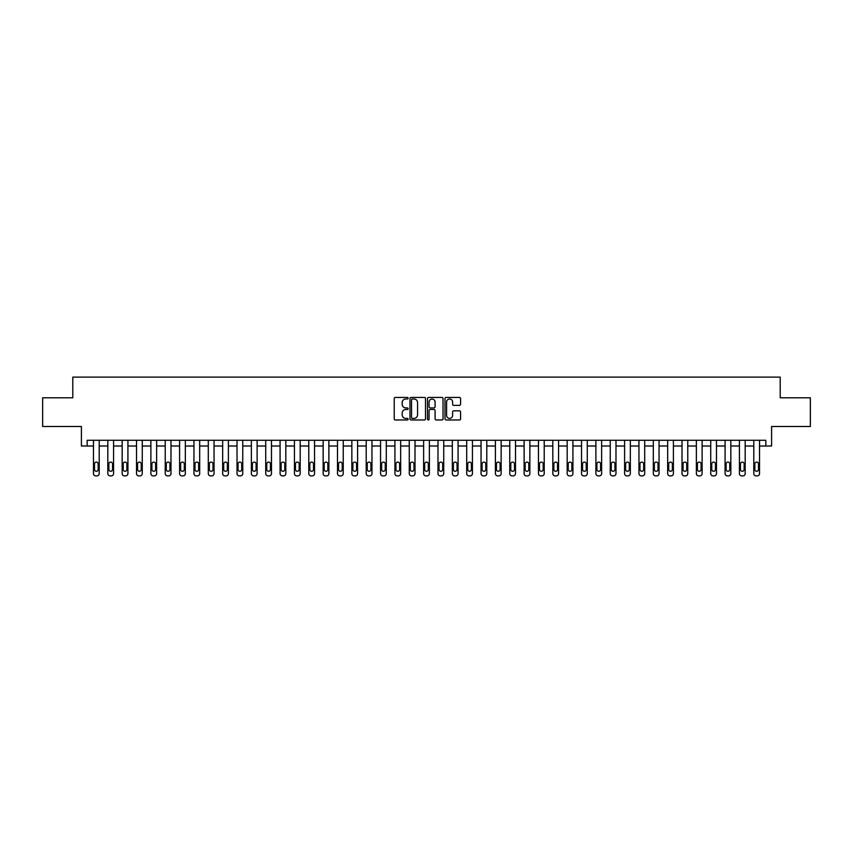 <?xml version="1.0" encoding="UTF-8"?>
<svg xmlns="http://www.w3.org/2000/svg" width="853" height="853" viewBox="0 0 853 853"><rect width="100%" height="100%" fill="white"/><g stroke="black" fill="none" stroke-linecap="round" stroke-linejoin="round"><path stroke-width="1.28" d="M408.129 398.212A0.789 0.789 0 0 0 407.339 397.423L395.365 397.423A1.13 1.13 0 0 0 394.235 398.554L394.235 418.844A1.13 1.13 0 0 0 395.365 419.975L407.339 419.975A0.789 0.789 0 0 0 408.129 419.186A0.789 0.789 0 0 0 407.339 418.396L405.783 418.396A3.604 3.604 0 0 1 402.179 414.782L402.179 413.097A3.604 3.604 0 0 1 405.783 409.493L407.339 409.493A0.789 0.789 0 0 0 408.129 408.704A0.789 0.789 0 0 0 407.339 407.915L405.783 407.915A3.604 3.604 0 0 1 402.179 404.301L402.179 402.616A3.604 3.604 0 0 1 405.783 399.001L407.339 399.001A0.789 0.789 0 0 0 408.129 398.212M459.447 405.378A1.13 1.13 0 0 0 460.567 404.247L460.567 398.554A1.13 1.13 0 0 0 459.447 397.423L446.14 397.423A1.13 1.13 0 0 0 445.01 398.554L445.01 418.844A1.13 1.13 0 0 0 446.14 419.975L459.447 419.975A1.13 1.13 0 0 0 460.567 418.844L460.567 411.967A1.13 1.13 0 0 0 459.447 410.837L453.753 410.837A1.13 1.13 0 0 0 452.623 411.967L452.623 415.379A3.017 3.017 0 0 1 449.606 418.396A3.017 3.017 0 0 1 446.588 415.379L446.588 402.019A3.017 3.017 0 0 1 449.606 399.001A3.017 3.017 0 0 1 452.623 402.019L452.623 404.247A1.13 1.13 0 0 0 453.753 405.378L459.447 405.378M765.845 446.023L771.592 446.023L771.592 426.5L810.35 426.5L810.35 397.786L780.207 397.786L780.207 377.122L72.793 377.122L72.793 397.786L42.65 397.786L42.65 426.5L81.408 426.5L81.408 446.023L93.467 446.023L93.467 473.586A2.292 2.292 0 0 0 95.76 475.878L96.911 475.878A2.292 2.292 0 0 0 99.204 473.586L99.204 446.023L107.819 446.023L107.819 473.586A2.292 2.292 0 0 0 110.122 475.878L111.263 475.878A2.292 2.292 0 0 0 113.566 473.586L113.566 446.023L122.171 446.023L122.171 473.586A2.292 2.292 0 0 0 124.474 475.878L125.626 475.878A2.292 2.292 0 0 0 127.918 473.586L127.918 446.023L136.533 446.023L136.533 473.586A2.292 2.292 0 0 0 138.826 475.878L139.977 475.878A2.292 2.292 0 0 0 142.27 473.586L142.27 446.023L150.885 446.023L150.885 473.586A2.292 2.292 0 0 0 153.177 475.878L154.329 475.878A2.292 2.292 0 0 0 156.632 473.586L156.632 446.023L165.237 446.023L165.237 473.586A2.292 2.292 0 0 0 167.54 475.878L168.681 475.878A2.292 2.292 0 0 0 170.984 473.586L170.984 446.023L179.599 446.023L179.599 473.586A2.292 2.292 0 0 0 181.892 475.878L183.043 475.878A2.292 2.292 0 0 0 185.336 473.586L185.336 446.023L193.951 446.023L193.951 473.586A2.292 2.292 0 0 0 196.243 475.878L197.395 475.878A2.292 2.292 0 0 0 199.687 473.586L199.687 446.023L208.303 446.023L208.303 473.586A2.292 2.292 0 0 0 210.606 475.878L211.747 475.878A2.292 2.292 0 0 0 214.05 473.586L214.05 446.023L222.665 446.023L222.665 473.586A2.292 2.292 0 0 0 224.957 475.878L226.109 475.878A2.292 2.292 0 0 0 228.401 473.586L228.401 446.023L237.017 446.023L237.017 473.586A2.292 2.292 0 0 0 239.309 475.878L240.461 475.878A2.292 2.292 0 0 0 242.753 473.586L242.753 446.023L251.368 446.023L251.368 473.586A2.292 2.292 0 0 0 253.672 475.878L254.812 475.878A2.292 2.292 0 0 0 257.116 473.586L257.116 446.023L265.72 446.023L265.72 473.586A2.292 2.292 0 0 0 268.023 475.878L269.175 475.878A2.292 2.292 0 0 0 271.467 473.586L271.467 446.023L280.083 446.023L280.083 473.586A2.292 2.292 0 0 0 282.375 475.878L283.527 475.878A2.292 2.292 0 0 0 285.819 473.586L285.819 446.023L294.434 446.023L294.434 473.586A2.292 2.292 0 0 0 296.727 475.878L297.878 475.878A2.292 2.292 0 0 0 300.181 473.586L300.181 446.023L308.786 446.023L308.786 473.586A2.292 2.292 0 0 0 311.089 475.878L312.23 475.878A2.292 2.292 0 0 0 314.533 473.586L314.533 446.023L323.148 446.023L323.148 473.586A2.292 2.292 0 0 0 325.441 475.878L326.592 475.878A2.292 2.292 0 0 0 328.885 473.586L328.885 446.023L337.5 446.023L337.5 473.586A2.292 2.292 0 0 0 339.793 475.878L340.944 475.878A2.292 2.292 0 0 0 343.237 473.586L343.237 446.023L351.852 446.023L351.852 473.586A2.292 2.292 0 0 0 354.155 475.878L355.296 475.878A2.292 2.292 0 0 0 357.599 473.586L357.599 446.023L366.214 446.023L366.214 473.586A2.292 2.292 0 0 0 368.507 475.878L369.658 475.878A2.292 2.292 0 0 0 371.951 473.586L371.951 446.023L380.566 446.023L380.566 473.586A2.292 2.292 0 0 0 382.858 475.878L384.01 475.878A2.292 2.292 0 0 0 386.302 473.586L386.302 446.023L394.918 446.023L394.918 473.586A2.292 2.292 0 0 0 397.221 475.878L398.362 475.878A2.292 2.292 0 0 0 400.665 473.586L400.665 446.023L409.269 446.023L409.269 473.586A2.292 2.292 0 0 0 411.572 475.878L412.724 475.878A2.292 2.292 0 0 0 415.016 473.586L415.016 446.023L423.632 446.023L423.632 473.586A2.292 2.292 0 0 0 425.924 475.878L427.076 475.878A2.292 2.292 0 0 0 429.368 473.586L429.368 446.023L437.984 446.023L437.984 473.586A2.292 2.292 0 0 0 440.276 475.878L441.427 475.878A2.292 2.292 0 0 0 443.731 473.586L443.731 446.023L452.335 446.023L452.335 473.586A2.292 2.292 0 0 0 454.638 475.878L455.779 475.878A2.292 2.292 0 0 0 458.082 473.586L458.082 446.023L466.698 446.023L466.698 473.586A2.292 2.292 0 0 0 468.99 475.878L470.142 475.878A2.292 2.292 0 0 0 472.434 473.586L472.434 446.023L481.049 446.023L481.049 473.586A2.292 2.292 0 0 0 483.342 475.878L484.493 475.878A2.292 2.292 0 0 0 486.786 473.586L486.786 446.023L495.401 446.023L495.401 473.586A2.292 2.292 0 0 0 497.704 475.878L498.845 475.878A2.292 2.292 0 0 0 501.148 473.586L501.148 446.023L509.763 446.023L509.763 473.586A2.292 2.292 0 0 0 512.056 475.878L513.207 475.878A2.292 2.292 0 0 0 515.5 473.586L515.5 446.023L524.115 446.023L524.115 473.586A2.292 2.292 0 0 0 526.408 475.878L527.559 475.878A2.292 2.292 0 0 0 529.852 473.586L529.852 446.023L538.467 446.023L538.467 473.586A2.292 2.292 0 0 0 540.77 475.878L541.911 475.878A2.292 2.292 0 0 0 544.214 473.586L544.214 446.023L552.819 446.023L552.819 473.586A2.292 2.292 0 0 0 555.122 475.878L556.273 475.878A2.292 2.292 0 0 0 558.566 473.586L558.566 446.023L567.181 446.023L567.181 473.586A2.292 2.292 0 0 0 569.473 475.878L570.625 475.878A2.292 2.292 0 0 0 572.917 473.586L572.917 446.023L581.533 446.023L581.533 473.586A2.292 2.292 0 0 0 583.825 475.878L584.977 475.878A2.292 2.292 0 0 0 587.28 473.586L587.28 446.023L595.884 446.023L595.884 473.586A2.292 2.292 0 0 0 598.188 475.878L599.328 475.878A2.292 2.292 0 0 0 601.632 473.586L601.632 446.023L610.247 446.023L610.247 473.586A2.292 2.292 0 0 0 612.539 475.878L613.691 475.878A2.292 2.292 0 0 0 615.983 473.586L615.983 446.023L624.599 446.023L624.599 473.586A2.292 2.292 0 0 0 626.891 475.878L628.043 475.878A2.292 2.292 0 0 0 630.335 473.586L630.335 446.023L638.95 446.023L638.95 473.586A2.292 2.292 0 0 0 641.253 475.878L642.394 475.878A2.292 2.292 0 0 0 644.697 473.586L644.697 446.023L653.313 446.023L653.313 473.586A2.292 2.292 0 0 0 655.605 475.878L656.757 475.878A2.292 2.292 0 0 0 659.049 473.586L659.049 446.023L667.664 446.023L667.664 473.586A2.292 2.292 0 0 0 669.957 475.878L671.108 475.878A2.292 2.292 0 0 0 673.401 473.586L673.401 446.023L682.016 446.023L682.016 473.586A2.292 2.292 0 0 0 684.319 475.878L685.46 475.878A2.292 2.292 0 0 0 687.763 473.586L687.763 446.023L696.368 446.023L696.368 473.586A2.292 2.292 0 0 0 698.671 475.878L699.823 475.878A2.292 2.292 0 0 0 702.115 473.586L702.115 446.023L710.73 446.023L710.73 473.586A2.292 2.292 0 0 0 713.023 475.878L714.174 475.878A2.292 2.292 0 0 0 716.467 473.586L716.467 446.023L725.082 446.023L725.082 473.586A2.292 2.292 0 0 0 727.374 475.878L728.526 475.878A2.292 2.292 0 0 0 730.829 473.586L730.829 446.023L739.434 446.023L739.434 473.586A2.292 2.292 0 0 0 741.737 475.878L742.878 475.878A2.292 2.292 0 0 0 745.181 473.586L745.181 446.023L753.796 446.023L753.796 473.586A2.292 2.292 0 0 0 756.089 475.878L757.24 475.878A2.292 2.292 0 0 0 759.533 473.586L759.533 446.023L765.845 446.023L765.845 440.276L87.155 440.276L87.155 446.023M425.508 398.554A1.13 1.13 0 0 0 424.389 397.423L411.082 397.423A1.13 1.13 0 0 0 409.962 398.554L409.962 418.844A1.13 1.13 0 0 0 411.082 419.975L424.389 419.975A1.13 1.13 0 0 0 425.508 418.844L425.508 398.554M428.611 397.423L441.918 397.423A1.13 1.13 0 0 1 443.038 398.554L443.038 418.844A1.13 1.13 0 0 1 441.918 419.975L436.224 419.975A1.13 1.13 0 0 1 435.094 418.844L435.094 410.613A1.13 1.13 0 0 0 433.964 409.493L430.189 409.493A1.13 1.13 0 0 0 429.07 410.613L429.07 419.186A0.789 0.789 0 0 1 428.281 419.975A0.789 0.789 0 0 1 427.492 419.186L427.492 398.554A1.13 1.13 0 0 1 428.611 397.423M412.33 399.001A0.789 0.789 0 0 0 411.541 399.79L411.541 417.607A0.789 0.789 0 0 0 412.33 418.396L413.961 418.396A3.604 3.604 0 0 0 417.565 414.782L417.565 402.616A3.604 3.604 0 0 0 413.961 399.001L412.33 399.001M435.094 402.072A3.017 3.017 0 0 0 432.076 399.065A3.017 3.017 0 0 0 429.07 402.072L429.07 406.785A1.13 1.13 0 0 0 430.189 407.915L433.964 407.915A1.13 1.13 0 0 0 435.094 406.785L435.094 402.072M99.204 440.276L99.204 473.586M93.467 440.276L93.467 473.586M98.17 469.449A1.834 1.834 0 0 1 96.336 471.282A1.834 1.834 0 0 1 94.502 469.449L94.502 463.936A1.834 1.834 0 0 1 96.336 462.102A1.834 1.834 0 0 1 98.17 463.936L98.17 469.449M95.76 475.878L96.911 475.878M113.566 440.276L113.566 473.586M107.819 440.276L107.819 473.586M112.532 469.449A1.834 1.834 0 0 1 110.687 471.282A1.834 1.834 0 0 1 108.853 469.449L108.853 463.936A1.834 1.834 0 0 1 110.687 462.102A1.834 1.834 0 0 1 112.532 463.936L112.532 469.449M110.122 475.878L111.263 475.878M127.918 440.276L127.918 473.586M122.171 440.276L122.171 473.586M126.884 469.449A1.834 1.834 0 0 1 125.05 471.282A1.834 1.834 0 0 1 123.205 469.449L123.205 463.936A1.834 1.834 0 0 1 125.05 462.102A1.834 1.834 0 0 1 126.884 463.936L126.884 469.449M124.474 475.878L125.626 475.878M142.27 440.276L142.27 473.586M136.533 440.276L136.533 473.586M141.235 469.449A1.834 1.834 0 0 1 139.402 471.282A1.834 1.834 0 0 1 137.568 469.449L137.568 463.936A1.834 1.834 0 0 1 139.402 462.102A1.834 1.834 0 0 1 141.235 463.936L141.235 469.449M138.826 475.878L139.977 475.878M156.632 440.276L156.632 473.586M150.885 440.276L150.885 473.586M155.598 469.449A1.834 1.834 0 0 1 153.753 471.282A1.834 1.834 0 0 1 151.919 469.449L151.919 463.936A1.834 1.834 0 0 1 153.753 462.102A1.834 1.834 0 0 1 155.598 463.936L155.598 469.449M153.177 475.878L154.329 475.878M170.984 440.276L170.984 473.586M165.237 440.276L165.237 473.586M169.95 469.449A1.834 1.834 0 0 1 168.116 471.282A1.834 1.834 0 0 1 166.271 469.449L166.271 463.936A1.834 1.834 0 0 1 168.116 462.102A1.834 1.834 0 0 1 169.95 463.936L169.95 469.449M167.54 475.878L168.681 475.878M185.336 440.276L185.336 473.586M179.599 440.276L179.599 473.586M184.301 469.449A1.834 1.834 0 0 1 182.467 471.282A1.834 1.834 0 0 1 180.633 469.449L180.633 463.936A1.834 1.834 0 0 1 182.467 462.102A1.834 1.834 0 0 1 184.301 463.936L184.301 469.449M181.892 475.878L183.043 475.878M199.687 440.276L199.687 473.586M193.951 440.276L193.951 473.586M198.664 469.449A1.834 1.834 0 0 1 196.819 471.282A1.834 1.834 0 0 1 194.985 469.449L194.985 463.936A1.834 1.834 0 0 1 196.819 462.102A1.834 1.834 0 0 1 198.664 463.936L198.664 469.449M196.243 475.878L197.395 475.878M214.05 440.276L214.05 473.586M208.303 440.276L208.303 473.586M213.015 469.449A1.834 1.834 0 0 1 211.181 471.282A1.834 1.834 0 0 1 209.337 469.449L209.337 463.936A1.834 1.834 0 0 1 211.181 462.102A1.834 1.834 0 0 1 213.015 463.936L213.015 469.449M210.606 475.878L211.747 475.878M228.401 440.276L228.401 473.586M222.665 440.276L222.665 473.586M227.367 469.449A1.834 1.834 0 0 1 225.533 471.282A1.834 1.834 0 0 1 223.699 469.449L223.699 463.936A1.834 1.834 0 0 1 225.533 462.102A1.834 1.834 0 0 1 227.367 463.936L227.367 469.449M224.957 475.878L226.109 475.878M242.753 440.276L242.753 473.586M237.017 440.276L237.017 473.586M241.719 469.449A1.834 1.834 0 0 1 239.885 471.282A1.834 1.834 0 0 1 238.051 469.449L238.051 463.936A1.834 1.834 0 0 1 239.885 462.102A1.834 1.834 0 0 1 241.719 463.936L241.719 469.449M239.309 475.878L240.461 475.878M257.116 440.276L257.116 473.586M251.368 440.276L251.368 473.586M256.081 469.449A1.834 1.834 0 0 1 254.237 471.282A1.834 1.834 0 0 1 252.403 469.449L252.403 463.936A1.834 1.834 0 0 1 254.237 462.102A1.834 1.834 0 0 1 256.081 463.936L256.081 469.449M253.672 475.878L254.812 475.878M271.467 440.276L271.467 473.586M265.72 440.276L265.72 473.586M270.433 469.449A1.834 1.834 0 0 1 268.599 471.282A1.834 1.834 0 0 1 266.754 469.449L266.754 463.936A1.834 1.834 0 0 1 268.599 462.102A1.834 1.834 0 0 1 270.433 463.936L270.433 469.449M268.023 475.878L269.175 475.878M285.819 440.276L285.819 473.586M280.083 440.276L280.083 473.586M284.785 469.449A1.834 1.834 0 0 1 282.951 471.282A1.834 1.834 0 0 1 281.117 469.449L281.117 463.936A1.834 1.834 0 0 1 282.951 462.102A1.834 1.834 0 0 1 284.785 463.936L284.785 469.449M282.375 475.878L283.527 475.878M300.181 440.276L300.181 473.586M294.434 440.276L294.434 473.586M299.147 469.449A1.834 1.834 0 0 1 297.302 471.282A1.834 1.834 0 0 1 295.469 469.449L295.469 463.936A1.834 1.834 0 0 1 297.302 462.102A1.834 1.834 0 0 1 299.147 463.936L299.147 469.449M296.727 475.878L297.878 475.878M314.533 440.276L314.533 473.586M308.786 440.276L308.786 473.586M313.499 469.449A1.834 1.834 0 0 1 311.665 471.282A1.834 1.834 0 0 1 309.82 469.449L309.82 463.936A1.834 1.834 0 0 1 311.665 462.102A1.834 1.834 0 0 1 313.499 463.936L313.499 469.449M311.089 475.878L312.23 475.878M328.885 440.276L328.885 473.586M323.148 440.276L323.148 473.586M327.851 469.449A1.834 1.834 0 0 1 326.017 471.282A1.834 1.834 0 0 1 324.183 469.449L324.183 463.936A1.834 1.834 0 0 1 326.017 462.102A1.834 1.834 0 0 1 327.851 463.936L327.851 469.449M325.441 475.878L326.592 475.878M343.237 440.276L343.237 473.586M337.5 440.276L337.5 473.586M342.213 469.449A1.834 1.834 0 0 1 340.368 471.282A1.834 1.834 0 0 1 338.534 469.449L338.534 463.936A1.834 1.834 0 0 1 340.368 462.102A1.834 1.834 0 0 1 342.213 463.936L342.213 469.449M339.793 475.878L340.944 475.878M357.599 440.276L357.599 473.586M351.852 440.276L351.852 473.586M356.565 469.449A1.834 1.834 0 0 1 354.731 471.282A1.834 1.834 0 0 1 352.886 469.449L352.886 463.936A1.834 1.834 0 0 1 354.731 462.102A1.834 1.834 0 0 1 356.565 463.936L356.565 469.449M354.155 475.878L355.296 475.878M371.951 440.276L371.951 473.586M366.214 440.276L366.214 473.586M370.916 469.449A1.834 1.834 0 0 1 369.082 471.282A1.834 1.834 0 0 1 367.238 469.449L367.238 463.936A1.834 1.834 0 0 1 369.082 462.102A1.834 1.834 0 0 1 370.916 463.936L370.916 469.449M368.507 475.878L369.658 475.878M386.302 440.276L386.302 473.586M380.566 440.276L380.566 473.586M385.268 469.449A1.834 1.834 0 0 1 383.434 471.282A1.834 1.834 0 0 1 381.6 469.449L381.6 463.936A1.834 1.834 0 0 1 383.434 462.102A1.834 1.834 0 0 1 385.268 463.936L385.268 469.449M382.858 475.878L384.01 475.878M400.665 440.276L400.665 473.586M394.918 440.276L394.918 473.586M399.63 469.449A1.834 1.834 0 0 1 397.786 471.282A1.834 1.834 0 0 1 395.952 469.449L395.952 463.936A1.834 1.834 0 0 1 397.786 462.102A1.834 1.834 0 0 1 399.63 463.936L399.63 469.449M397.221 475.878L398.362 475.878M415.016 440.276L415.016 473.586M409.269 440.276L409.269 473.586M413.982 469.449A1.834 1.834 0 0 1 412.148 471.282A1.834 1.834 0 0 1 410.304 469.449L410.304 463.936A1.834 1.834 0 0 1 412.148 462.102A1.834 1.834 0 0 1 413.982 463.936L413.982 469.449M411.572 475.878L412.724 475.878M429.368 440.276L429.368 473.586M423.632 440.276L423.632 473.586M428.334 469.449A1.834 1.834 0 0 1 426.5 471.282A1.834 1.834 0 0 1 424.666 469.449L424.666 463.936A1.834 1.834 0 0 1 426.5 462.102A1.834 1.834 0 0 1 428.334 463.936L428.334 469.449M425.924 475.878L427.076 475.878M443.731 440.276L443.731 473.586M437.984 440.276L437.984 473.586M442.696 469.449A1.834 1.834 0 0 1 440.852 471.282A1.834 1.834 0 0 1 439.018 469.449L439.018 463.936A1.834 1.834 0 0 1 440.852 462.102A1.834 1.834 0 0 1 442.696 463.936L442.696 469.449M440.276 475.878L441.427 475.878M458.082 440.276L458.082 473.586M452.335 440.276L452.335 473.586M457.048 469.449A1.834 1.834 0 0 1 455.214 471.282A1.834 1.834 0 0 1 453.369 469.449L453.369 463.936A1.834 1.834 0 0 1 455.214 462.102A1.834 1.834 0 0 1 457.048 463.936L457.048 469.449M454.638 475.878L455.779 475.878M472.434 440.276L472.434 473.586M466.698 440.276L466.698 473.586M471.4 469.449A1.834 1.834 0 0 1 469.566 471.282A1.834 1.834 0 0 1 467.732 469.449L467.732 463.936A1.834 1.834 0 0 1 469.566 462.102A1.834 1.834 0 0 1 471.4 463.936L471.4 469.449M468.99 475.878L470.142 475.878M486.786 440.276L486.786 473.586M481.049 440.276L481.049 473.586M485.762 469.449A1.834 1.834 0 0 1 483.918 471.282A1.834 1.834 0 0 1 482.084 469.449L482.084 463.936A1.834 1.834 0 0 1 483.918 462.102A1.834 1.834 0 0 1 485.762 463.936L485.762 469.449M483.342 475.878L484.493 475.878M501.148 440.276L501.148 473.586M495.401 440.276L495.401 473.586M500.114 469.449A1.834 1.834 0 0 1 498.269 471.282A1.834 1.834 0 0 1 496.435 469.449L496.435 463.936A1.834 1.834 0 0 1 498.269 462.102A1.834 1.834 0 0 1 500.114 463.936L500.114 469.449M497.704 475.878L498.845 475.878M515.5 440.276L515.5 473.586M509.763 440.276L509.763 473.586M514.466 469.449A1.834 1.834 0 0 1 512.632 471.282A1.834 1.834 0 0 1 510.787 469.449L510.787 463.936A1.834 1.834 0 0 1 512.632 462.102A1.834 1.834 0 0 1 514.466 463.936L514.466 469.449M512.056 475.878L513.207 475.878M529.852 440.276L529.852 473.586M524.115 440.276L524.115 473.586M528.817 469.449A1.834 1.834 0 0 1 526.983 471.282A1.834 1.834 0 0 1 525.149 469.449L525.149 463.936A1.834 1.834 0 0 1 526.983 462.102A1.834 1.834 0 0 1 528.817 463.936L528.817 469.449M526.408 475.878L527.559 475.878M544.214 440.276L544.214 473.586M538.467 440.276L538.467 473.586M543.18 469.449A1.834 1.834 0 0 1 541.335 471.282A1.834 1.834 0 0 1 539.501 469.449L539.501 463.936A1.834 1.834 0 0 1 541.335 462.102A1.834 1.834 0 0 1 543.18 463.936L543.18 469.449M540.77 475.878L541.911 475.878M558.566 440.276L558.566 473.586M552.819 440.276L552.819 473.586M557.531 469.449A1.834 1.834 0 0 1 555.698 471.282A1.834 1.834 0 0 1 553.853 469.449L553.853 463.936A1.834 1.834 0 0 1 555.698 462.102A1.834 1.834 0 0 1 557.531 463.936L557.531 469.449M555.122 475.878L556.273 475.878M572.917 440.276L572.917 473.586M567.181 440.276L567.181 473.586M571.883 469.449A1.834 1.834 0 0 1 570.049 471.282A1.834 1.834 0 0 1 568.215 469.449L568.215 463.936A1.834 1.834 0 0 1 570.049 462.102A1.834 1.834 0 0 1 571.883 463.936L571.883 469.449M569.473 475.878L570.625 475.878M587.28 440.276L587.28 473.586M581.533 440.276L581.533 473.586M586.246 469.449A1.834 1.834 0 0 1 584.401 471.282A1.834 1.834 0 0 1 582.567 469.449L582.567 463.936A1.834 1.834 0 0 1 584.401 462.102A1.834 1.834 0 0 1 586.246 463.936L586.246 469.449M583.825 475.878L584.977 475.878M601.632 440.276L601.632 473.586M595.884 440.276L595.884 473.586M600.597 469.449A1.834 1.834 0 0 1 598.763 471.282A1.834 1.834 0 0 1 596.919 469.449L596.919 463.936A1.834 1.834 0 0 1 598.763 462.102A1.834 1.834 0 0 1 600.597 463.936L600.597 469.449M598.188 475.878L599.328 475.878M615.983 440.276L615.983 473.586M610.247 440.276L610.247 473.586M614.949 469.449A1.834 1.834 0 0 1 613.115 471.282A1.834 1.834 0 0 1 611.281 469.449L611.281 463.936A1.834 1.834 0 0 1 613.115 462.102A1.834 1.834 0 0 1 614.949 463.936L614.949 469.449M612.539 475.878L613.691 475.878M630.335 440.276L630.335 473.586M624.599 440.276L624.599 473.586M629.301 469.449A1.834 1.834 0 0 1 627.467 471.282A1.834 1.834 0 0 1 625.633 469.449L625.633 463.936A1.834 1.834 0 0 1 627.467 462.102A1.834 1.834 0 0 1 629.301 463.936L629.301 469.449M626.891 475.878L628.043 475.878M644.697 440.276L644.697 473.586M638.95 440.276L638.95 473.586M643.663 469.449A1.834 1.834 0 0 1 641.819 471.282A1.834 1.834 0 0 1 639.985 469.449L639.985 463.936A1.834 1.834 0 0 1 641.819 462.102A1.834 1.834 0 0 1 643.663 463.936L643.663 469.449M641.253 475.878L642.394 475.878M659.049 440.276L659.049 473.586M653.313 440.276L653.313 473.586M658.015 469.449A1.834 1.834 0 0 1 656.181 471.282A1.834 1.834 0 0 1 654.336 469.449L654.336 463.936A1.834 1.834 0 0 1 656.181 462.102A1.834 1.834 0 0 1 658.015 463.936L658.015 469.449M655.605 475.878L656.757 475.878M673.401 440.276L673.401 473.586M667.664 440.276L667.664 473.586M672.367 469.449A1.834 1.834 0 0 1 670.533 471.282A1.834 1.834 0 0 1 668.699 469.449L668.699 463.936A1.834 1.834 0 0 1 670.533 462.102A1.834 1.834 0 0 1 672.367 463.936L672.367 469.449M669.957 475.878L671.108 475.878M687.763 440.276L687.763 473.586M682.016 440.276L682.016 473.586M686.729 469.449A1.834 1.834 0 0 1 684.884 471.282A1.834 1.834 0 0 1 683.05 469.449L683.05 463.936A1.834 1.834 0 0 1 684.884 462.102A1.834 1.834 0 0 1 686.729 463.936L686.729 469.449M684.319 475.878L685.46 475.878M702.115 440.276L702.115 473.586M696.368 440.276L696.368 473.586M701.081 469.449A1.834 1.834 0 0 1 699.247 471.282A1.834 1.834 0 0 1 697.402 469.449L697.402 463.936A1.834 1.834 0 0 1 699.247 462.102A1.834 1.834 0 0 1 701.081 463.936L701.081 469.449M698.671 475.878L699.823 475.878M716.467 440.276L716.467 473.586M710.73 440.276L710.73 473.586M715.432 469.449A1.834 1.834 0 0 1 713.598 471.282A1.834 1.834 0 0 1 711.765 469.449L711.765 463.936A1.834 1.834 0 0 1 713.598 462.102A1.834 1.834 0 0 1 715.432 463.936L715.432 469.449M713.023 475.878L714.174 475.878M730.829 440.276L730.829 473.586M725.082 440.276L725.082 473.586M729.795 469.449A1.834 1.834 0 0 1 727.95 471.282A1.834 1.834 0 0 1 726.116 469.449L726.116 463.936A1.834 1.834 0 0 1 727.95 462.102A1.834 1.834 0 0 1 729.795 463.936L729.795 469.449M727.374 475.878L728.526 475.878M745.181 440.276L745.181 473.586M739.434 440.276L739.434 473.586M744.147 469.449A1.834 1.834 0 0 1 742.313 471.282A1.834 1.834 0 0 1 740.468 469.449L740.468 463.936A1.834 1.834 0 0 1 742.313 462.102A1.834 1.834 0 0 1 744.147 463.936L744.147 469.449M741.737 475.878L742.878 475.878M759.533 440.276L759.533 473.586M753.796 440.276L753.796 473.586M758.498 469.449A1.834 1.834 0 0 1 756.664 471.282A1.834 1.834 0 0 1 754.83 469.449L754.83 463.936A1.834 1.834 0 0 1 756.664 462.102A1.834 1.834 0 0 1 758.498 463.936L758.498 469.449M756.089 475.878L757.24 475.878"/></g></svg>
